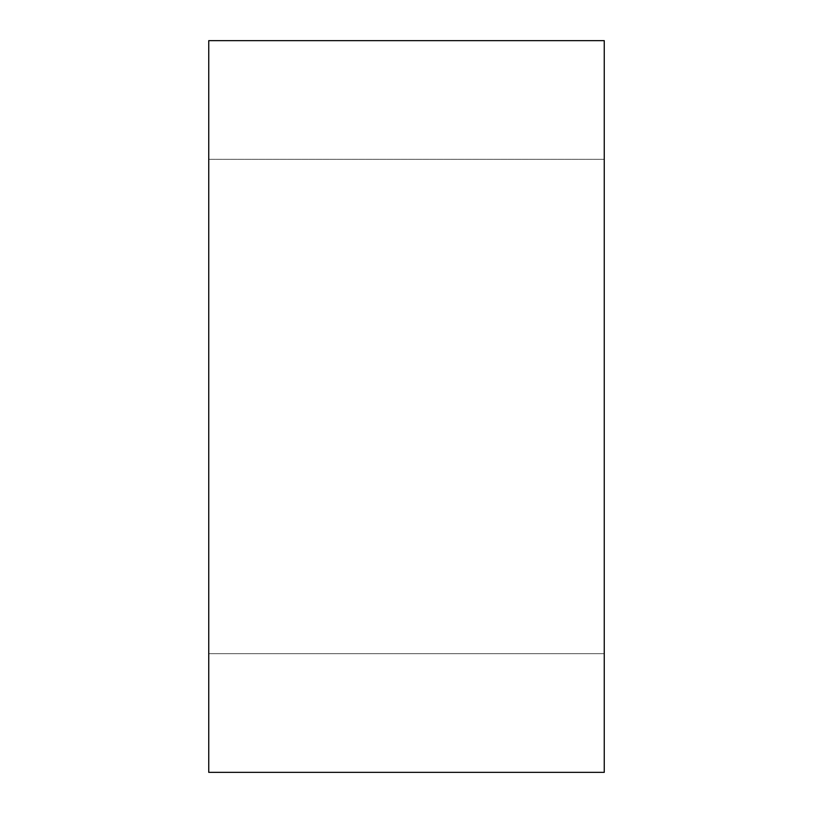 <?xml version="1.0" encoding="UTF-8"?>
<svg xmlns="http://www.w3.org/2000/svg" width="813" height="813" viewBox="0 0 813 813"><rect width="100%" height="100%" fill="white"/><g stroke="black" fill="none" stroke-linecap="round" stroke-linejoin="round"><path stroke-width="0.61" stroke-dasharray="4.07 3.05" d="M604.252 772.35L604.252 40.65L208.748 40.65L208.748 772.35L604.252 772.35M604.252 653.693L604.252 159.307L604.252 653.693L208.748 653.693L208.748 159.307L208.748 653.693L604.252 653.693M604.252 159.307L208.748 159.307L604.252 159.307"/><path stroke-width="1.22" d="M604.252 40.65L604.252 772.35L208.748 772.35L208.748 40.65L604.252 40.65"/></g></svg>
